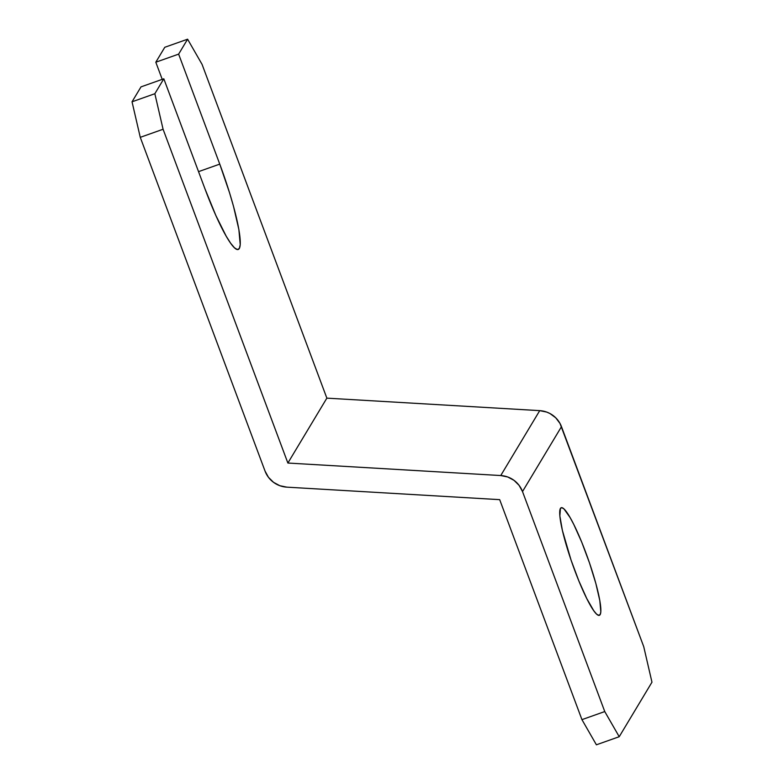 <?xml version="1.0" encoding="UTF-8"?>
<svg xmlns="http://www.w3.org/2000/svg" width="784" height="784" viewBox="0 0 784 784"><rect width="100%" height="100%" fill="white"/><g stroke="black" fill="none" stroke-linecap="round" stroke-linejoin="round"><path stroke-width="1.18" d="M600.142 614.627A57.085 8.232 -109.5 0 1 599.358 615.332A57.085 8.232 -109.5 0 1 573.663 567.459A57.085 8.232 -109.5 0 1 560.433 508.424L559.854 515.941L562.383 530.405L571.056 560.08L578.808 580.797L586.775 598.584L593.762 610.726L596.536 614.068L598.692 615.381L600.142 614.627L600.818 611.834L599.819 600.632L595.85 583.472L589.509 562.971L581.767 542.254L573.79 524.467L570.105 517.558L564.029 508.992L561.873 507.669L560.433 508.424A57.085 8.232 -109.5 0 1 561.217 507.718A57.085 8.232 -109.5 0 1 586.902 555.601A57.085 8.232 -109.5 0 1 600.142 614.627L598.3 615.283L600.142 614.627M164.777 47.285L187.601 39.2L178.634 54.125L155.81 62.21L164.777 47.285L155.81 62.21L162.219 79.351L155.81 62.21L178.634 54.125L187.601 39.2L202.056 64.357L326.859 398.145L287.875 463.04L163.082 129.252L154.85 93.717L132.035 101.802L141.002 86.877L163.817 78.792L154.85 93.717L163.817 78.792L204.947 188.787L215.825 215.424L226.164 236.131L230.643 243.226L234.416 247.754L237.336 249.547L239.296 248.518L240.227 244.735L238.875 229.526L233.485 206.241L229.506 192.639L219.755 164.121L178.634 54.125L219.755 164.121A77.469 11.182 -109.5 0 1 238.238 249.479A77.469 11.182 -109.5 0 1 204.947 188.787L163.817 78.792L141.002 86.877L132.035 101.802L140.267 137.337L265.061 471.125L140.267 137.337L163.082 129.252L287.875 463.04L326.859 398.145L539.725 410.64L500.751 475.545L287.875 463.04L500.751 475.545A24.461 24.039 31 0 1 522.507 491.568L561.481 426.663A24.461 24.039 -149 0 0 539.725 410.64L500.751 475.545L507.718 476.976L514.01 480.337L519.077 485.345L522.507 491.568L561.481 426.663L643.733 646.663L651.965 682.198L619.223 736.715L604.758 711.558L522.507 491.568L604.758 711.558L581.944 719.643L596.399 744.8L619.223 736.715L651.965 682.198L643.733 646.663L560.001 423.438L555.709 417.764L549.966 413.531L546.703 412.08L539.725 410.64L326.859 398.145L202.056 64.357L187.601 39.2L164.777 47.285M499.682 499.653L581.944 719.643L499.682 499.653L286.817 487.148L499.682 499.653M286.817 487.148A24.461 24.039 31 0 1 265.061 471.125L268.481 477.348L273.557 482.346L279.849 485.708L286.817 487.148M619.223 736.715L596.399 744.8L581.944 719.643L604.758 711.558L619.223 736.715M132.035 101.802L154.85 93.717L163.082 129.252L140.267 137.337L132.035 101.802M198.538 171.647L219.755 164.121L198.538 171.647"/></g></svg>
